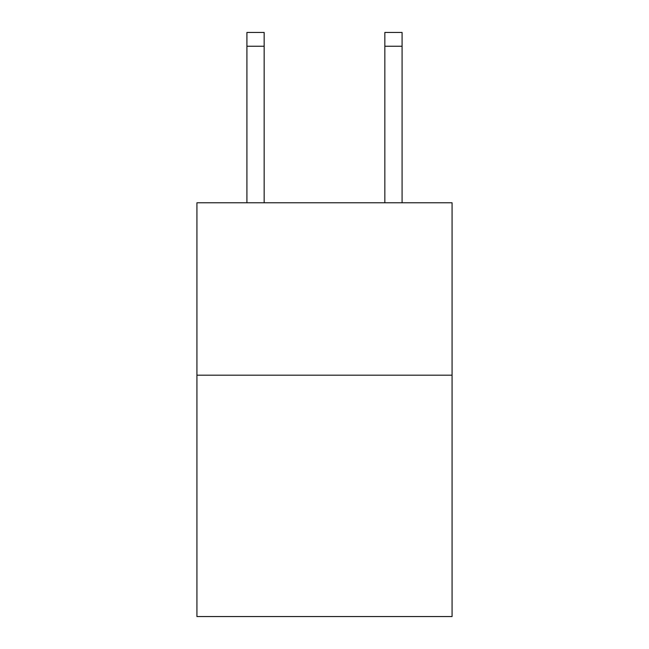<?xml version="1.0" encoding="UTF-8"?>
<svg xmlns="http://www.w3.org/2000/svg" width="649" height="649" viewBox="0 0 649 649"><rect width="100%" height="100%" fill="white"/><g stroke="black" fill="none" stroke-linecap="round" stroke-linejoin="round"><path stroke-width="0.97" d="M452.077 375.187L452.077 616.55L196.923 616.55L196.923 202.78L452.077 202.78L452.077 375.187L196.923 375.187M264.159 202.78L264.159 46.241L246.92 46.241L246.92 32.45L264.159 32.45L264.159 46.241M246.92 202.78L246.92 46.241M402.08 202.78L402.08 32.45L384.841 32.45L384.841 202.78M264.159 32.45L246.92 32.45M384.841 46.241L402.08 46.241"/></g></svg>
